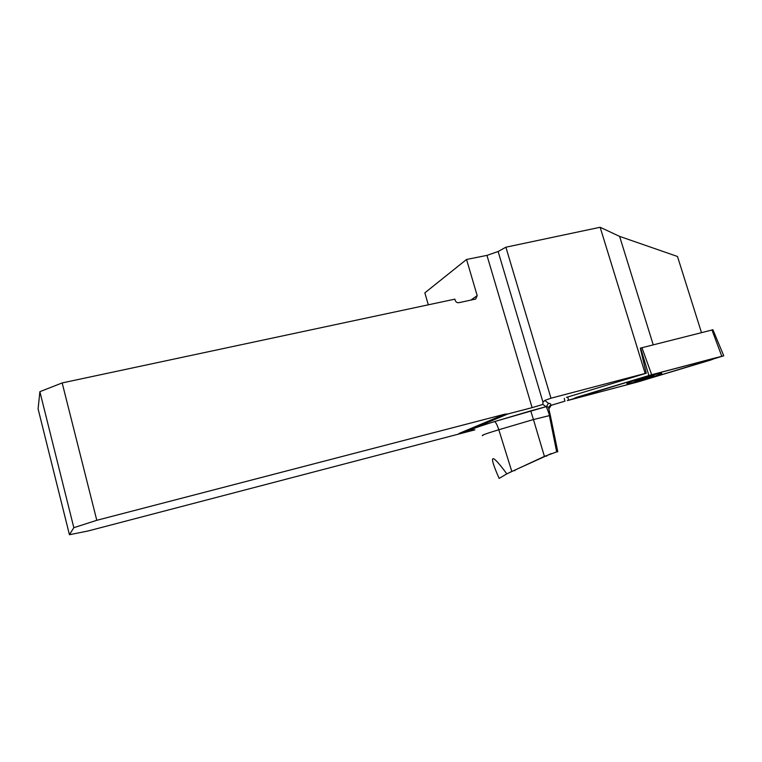<?xml version="1.0" encoding="UTF-8"?>
<svg xmlns="http://www.w3.org/2000/svg" width="762" height="762" viewBox="0 0 762 762"><rect width="100%" height="100%" fill="white"/><g stroke="black" fill="none" stroke-linecap="round" stroke-linejoin="round"><path stroke-width="1.14" d="M428.311 304.819L424.844 292.856L466.544 259.461L486.956 255.384L498.129 251.517L505.892 247.202L550.983 398.202L645.176 373.456L600.142 227.276L619.611 236.391L677.485 256.48L701.459 332.546M645.176 373.456L646.271 373.228L640.299 348.139L712.918 329.775M566.471 397.383L646.271 373.228M550.983 398.202L544.773 400.45L542.982 402.155L542.839 404.441L532.114 407.641L486.956 255.384M564.985 401.145L551.126 405.327L548.992 408.727M466.544 259.461L477.193 295.637L475.678 299.047L458.838 302.695C457.114 302.876 455.905 302.085 455.209 300.333L454.866 299.152L62.17 382.934L39.872 391.687L38.1 408.918L69.447 534.724L88.211 530.943L474.897 429.835M505.892 247.202L600.094 227.276M550.469 416.042L548.669 408.242C549.116 407.394 548.354 406.87 546.392 406.679L549.659 415.557L557.46 451.809M544.773 400.45L548.449 403.269C550.383 403.508 551.126 404.079 550.659 404.965L548.63 407.384M499.291 478.336L499.139 478.403C488.252 453.714 490.814 452.199 506.816 473.859L544.411 456.4L557.079 451.752M506.816 473.859L499.139 478.403M62.17 382.934L96.793 520.303L504.987 414.137L507.892 413.947L532.114 407.641M507.892 413.947L461.686 433.311M39.872 391.687L73.828 527.685L69.447 534.724M96.793 520.303L73.828 527.685M474.412 429.816C466.811 430.854 473.497 428.111 494.471 421.605L546.116 406.689L542.839 404.441M546.468 406.927L547.145 408.889M548.449 403.269L546.392 406.679M653.32 374.952L642.156 378.971L634.851 380.428M633.946 380.733L633.984 380.99C636.022 380.981 652.529 376.085 654.339 374.952L654.244 374.704M651.967 375.304L651.339 376.085L648.576 376.238M644.452 377.438L642.156 378.971L640.061 378.781M636.546 379.867L634.832 380.752M567.309 400.612L639.966 381.314L723.757 355.797L648.891 375.514L567.309 400.612M661.759 373.532L661.578 373.104C657.73 373.247 629.26 381.733 626.859 383.448L627.164 383.81C631.05 383.629 658.539 375.476 661.759 373.532M651.681 374.723L576.424 397.373L572.005 399.364L637.318 382.067L711.232 359.874L717.271 357.426L651.681 374.723M653.224 344.795L619.611 236.391M546.554 455.695L546.706 456.2M514.931 470.764L514.75 470.154M557.774 451.742L550.459 416.023M544.411 456.4L533.448 419.548L498.805 429.749C485.842 433.692 480.527 435.645 482.841 435.616M549.659 415.557L533.448 419.548L530.743 410.87L546.116 406.689M511.797 471.421L498.805 429.749C497.167 424.767 495.719 422.053 494.49 421.605L494.471 421.605C476.05 427.387 468.478 430.206 471.764 430.054M458.924 433.521L504.882 414.166M498.129 251.517L542.982 402.155M470.821 300.114L477.193 295.637M641.937 347.663L651.672 374.723M721.785 356.235L711.946 329.889M567.69 397.002L568.481 399.774M648.891 375.514L640.623 348.043M556.651 451.79L548.916 413.29M504.987 414.137L459.01 433.502M494.49 421.605L530.743 410.87M509.607 472.488L551.231 453.571M564.842 401.031L564.271 398.326M633.117 381.01L633.879 380.99M712.889 329.698L723.757 355.797M627.059 383.334L627.164 383.81"/></g></svg>
